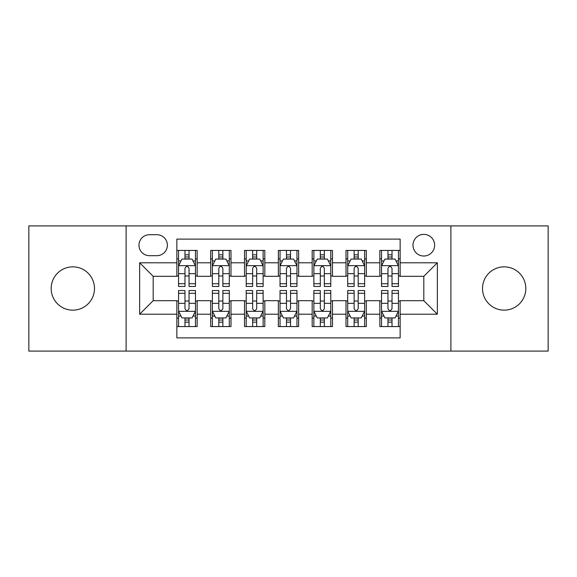 <?xml version="1.0" encoding="UTF-8"?>
<svg xmlns="http://www.w3.org/2000/svg" width="577" height="577" viewBox="0 0 577 577"><rect width="100%" height="100%" fill="white"/><g stroke="black" fill="none" stroke-linecap="round" stroke-linejoin="round"><path stroke-width="0.87" d="M504.168 266.848A21.652 21.652 0 0 0 482.516 288.5A21.652 21.652 0 0 0 504.168 310.152A21.652 21.652 0 0 0 525.82 288.5A21.652 21.652 0 0 0 504.168 266.848M72.832 266.848A21.652 21.652 0 0 0 51.18 288.5A21.652 21.652 0 0 0 72.832 310.152A21.652 21.652 0 0 0 94.484 288.5A21.652 21.652 0 0 0 72.832 266.848M423.821 234.37A10.826 10.826 0 0 0 412.995 245.196A10.826 10.826 0 0 0 423.821 256.022A10.826 10.826 0 0 0 434.647 245.196A10.826 10.826 0 0 0 423.821 234.37M450.889 351.09L548.15 351.09L548.15 225.91L450.889 225.91L450.889 351.09L126.111 351.09L126.111 225.91L28.85 225.91L28.85 351.09L126.111 351.09M400.142 250.44L379.839 250.44L379.839 262.787L366.308 262.787L366.308 276.318L379.839 276.318L379.839 262.787M366.308 262.787L366.308 250.44L346.012 250.44L346.012 262.787L332.482 262.787L332.482 276.318L346.012 276.318L346.012 262.787M332.482 262.787L332.482 250.44L312.179 250.44L312.179 262.787L298.648 262.787L298.648 276.318L312.179 276.318L312.179 262.787M298.648 262.787L298.648 250.44L278.352 250.44L278.352 262.787L264.821 262.787L264.821 276.318L278.352 276.318L278.352 262.787M264.821 262.787L264.821 250.44L244.518 250.44L244.518 262.787L230.988 262.787L230.988 276.318L244.518 276.318L244.518 262.787M230.988 262.787L230.988 250.44L210.692 250.44L210.692 276.318L197.161 276.318L197.161 250.44L176.858 250.44M176.858 326.56L197.161 326.56L197.161 300.682L210.692 300.682L210.692 326.56L230.988 326.56L230.988 300.682L244.518 300.682L244.518 314.213L230.988 314.213M244.518 314.213L244.518 326.56L264.821 326.56L264.821 300.682L278.352 300.682L278.352 314.213L264.821 314.213M278.352 314.213L278.352 326.56L298.648 326.56L298.648 300.682L312.179 300.682L312.179 314.213L298.648 314.213M312.179 314.213L312.179 326.56L332.482 326.56L332.482 300.682L346.012 300.682L346.012 314.213L332.482 314.213M346.012 314.213L346.012 326.56L366.308 326.56L366.308 300.682L379.839 300.682L379.839 314.213L366.308 314.213M149.457 255.683L156.901 255.683A10.487 10.487 0 0 0 167.388 245.196A10.487 10.487 0 0 0 156.901 234.709L149.457 234.709A10.487 10.487 0 0 0 138.97 245.196A10.487 10.487 0 0 0 149.457 255.683M450.889 225.91L126.111 225.91M400.142 262.787L400.142 239.109L176.858 239.109L176.858 276.318L153.179 276.318L153.179 300.682L176.858 300.682L176.858 337.891L400.142 337.891L400.142 300.682L423.821 300.682L423.821 276.318L400.142 276.318L400.142 262.787L437.352 262.787L437.352 314.213L400.142 314.213M176.858 314.213L139.648 314.213L139.648 262.787L176.858 262.787M379.839 314.213L379.839 326.56L400.142 326.56M176.858 258.9L178.553 258.9M184.979 258.9L189.04 258.9M195.466 258.9L197.161 258.9M176.858 275.979L178.553 275.979M184.979 275.979L189.04 275.979M195.466 275.979L197.161 275.979M176.858 301.021L178.553 301.021M184.979 301.021L189.04 301.021M195.466 301.021L197.161 301.021M176.858 318.1L178.553 318.1M184.979 318.1L189.04 318.1M195.466 318.1L197.161 318.1M210.692 275.979L212.379 275.979M218.806 275.979L222.866 275.979M229.3 275.979L230.988 275.979M210.692 258.9L212.379 258.9M218.806 258.9L222.866 258.9M229.3 258.9L230.988 258.9M210.692 301.021L212.379 301.021M218.806 301.021L222.866 301.021M229.3 301.021L230.988 301.021M210.692 318.1L212.379 318.1M218.806 318.1L222.866 318.1M229.3 318.1L230.988 318.1M244.518 301.021L246.213 301.021M252.639 301.021L256.7 301.021M263.126 301.021L264.821 301.021M244.518 318.1L246.213 318.1M252.639 318.1L256.7 318.1M263.126 318.1L264.821 318.1M244.518 258.9L246.213 258.9M252.639 258.9L256.7 258.9M263.126 258.9L264.821 258.9M244.518 275.979L246.213 275.979M252.639 275.979L256.7 275.979M263.126 275.979L264.821 275.979M278.352 301.021L280.04 301.021M286.473 301.021L290.527 301.021M296.96 301.021L298.648 301.021M278.352 318.1L280.04 318.1M286.473 318.1L290.527 318.1M296.96 318.1L298.648 318.1M278.352 258.9L280.04 258.9M286.473 258.9L290.527 258.9M296.96 258.9L298.648 258.9M278.352 275.979L280.04 275.979M286.473 275.979L290.527 275.979M296.96 275.979L298.648 275.979M312.179 301.021L313.874 301.021M320.3 301.021L324.361 301.021M330.787 301.021L332.482 301.021M312.179 318.1L313.874 318.1M320.3 318.1L324.361 318.1M330.787 318.1L332.482 318.1M312.179 258.9L313.874 258.9M320.3 258.9L324.361 258.9M330.787 258.9L332.482 258.9M312.179 275.979L313.874 275.979M320.3 275.979L324.361 275.979M330.787 275.979L332.482 275.979M346.012 301.021L347.7 301.021M354.134 301.021L358.194 301.021M364.621 301.021L366.308 301.021M346.012 318.1L347.7 318.1M354.134 318.1L358.194 318.1M364.621 318.1L366.308 318.1M346.012 258.9L347.7 258.9M354.134 258.9L358.194 258.9M364.621 258.9L366.308 258.9M346.012 275.979L347.7 275.979M354.134 275.979L358.194 275.979M364.621 275.979L366.308 275.979M379.839 301.021L381.534 301.021M387.96 301.021L392.021 301.021M398.447 301.021L400.142 301.021M379.839 318.1L381.534 318.1M387.96 318.1L392.021 318.1M398.447 318.1L400.142 318.1M379.839 258.9L381.534 258.9M387.96 258.9L392.021 258.9M398.447 258.9L400.142 258.9M379.839 275.979L381.534 275.979M387.96 275.979L392.021 275.979M398.447 275.979L400.142 275.979M153.179 276.318L139.648 262.787M153.179 300.682L139.648 314.213M437.352 262.787L423.821 276.318M437.352 314.213L423.821 300.682M189.04 254.839L184.979 254.839M195.466 283.711L189.04 283.711L189.04 286.473L195.466 286.473L195.466 265.831L192.083 259.066L181.935 259.066L178.553 265.831L178.553 286.473L184.979 286.473L184.979 283.711L178.553 283.711M178.553 265.831L178.553 250.44M195.466 265.831L195.466 250.44M184.979 259.066L184.979 250.44M189.04 250.44L189.04 259.066M189.04 283.711L189.04 268.37C187.684 265.766 186.335 265.766 184.979 268.37L184.979 283.711M184.979 322.161L189.04 322.161M178.553 293.289L184.979 293.289L184.979 290.527L178.553 290.527L178.553 311.169L181.935 317.934L192.083 317.934L195.466 311.169L195.466 290.527L189.04 290.527L189.04 293.289L195.466 293.289M195.466 311.169L195.466 326.56M178.553 311.169L178.553 326.56M189.04 317.934L189.04 326.56M184.979 326.56L184.979 317.934M184.979 293.289L184.979 308.63C186.328 311.234 187.684 311.234 189.04 308.63L189.04 293.289M222.866 254.839L218.806 254.839M229.3 283.711L222.866 283.711L222.866 286.473L229.3 286.473L229.3 265.831L225.91 259.066L215.762 259.066L212.379 265.831L212.379 286.473L218.806 286.473L218.806 283.711L212.379 283.711M212.379 265.831L212.379 250.44M229.3 265.831L229.3 250.44M218.806 259.066L218.806 250.44M222.866 250.44L222.866 259.066M222.866 283.711L222.866 268.37C221.518 265.766 220.162 265.766 218.806 268.37L218.806 283.711M256.7 254.839L252.639 254.839M263.126 283.711L256.7 283.711L256.7 286.473L263.126 286.473L263.126 265.831L259.744 259.066L249.596 259.066L246.213 265.831L246.213 286.473L252.639 286.473L252.639 283.711L246.213 283.711M246.213 265.831L246.213 250.44M263.126 265.831L263.126 250.44M252.639 259.066L252.639 250.44M256.7 250.44L256.7 259.066M256.7 283.711L256.7 268.37C255.351 265.766 253.995 265.766 252.639 268.37L252.639 283.711M290.527 254.839L286.473 254.839M296.96 283.711L290.527 283.711L290.527 286.473L296.96 286.473L296.96 265.831L293.578 259.066L283.422 259.066L280.04 265.831L280.04 286.473L286.473 286.473L286.473 283.711L280.04 283.711M280.04 265.831L280.04 250.44M296.96 265.831L296.96 250.44M286.473 259.066L286.473 250.44M290.527 250.44L290.527 259.066M290.527 283.711L290.527 268.37C289.178 265.766 287.822 265.766 286.473 268.37L286.473 283.711M324.361 254.839L320.3 254.839M330.787 283.711L324.361 283.711L324.361 286.473L330.787 286.473L330.787 265.831L327.404 259.066L317.256 259.066L313.874 265.831L313.874 286.473L320.3 286.473L320.3 283.711L313.874 283.711M313.874 265.831L313.874 250.44M330.787 265.831L330.787 250.44M320.3 259.066L320.3 250.44M324.361 250.44L324.361 259.066M324.361 283.711L324.361 268.37C323.012 265.766 321.656 265.766 320.3 268.37L320.3 283.711M218.806 322.161L222.866 322.161M212.379 293.289L218.806 293.289L218.806 290.527L212.379 290.527L212.379 311.169L215.762 317.934L225.91 317.934L229.3 311.169L229.3 290.527L222.866 290.527L222.866 293.289L229.3 293.289M229.3 311.169L229.3 326.56M212.379 311.169L212.379 326.56M222.866 317.934L222.866 326.56M218.806 326.56L218.806 317.934M218.806 293.289L218.806 308.63C220.162 311.234 221.51 311.234 222.866 308.63L222.866 293.289M252.639 322.161L256.7 322.161M246.213 293.289L252.639 293.289L252.639 290.527L246.213 290.527L246.213 311.169L249.596 317.934L259.744 317.934L263.126 311.169L263.126 290.527L256.7 290.527L256.7 293.289L263.126 293.289M263.126 311.169L263.126 326.56M246.213 311.169L246.213 326.56M256.7 317.934L256.7 326.56M252.639 326.56L252.639 317.934M252.639 293.289L252.639 308.63C253.988 311.234 255.344 311.234 256.7 308.63L256.7 293.289M286.473 322.161L290.527 322.161M280.04 293.289L286.473 293.289L286.473 290.527L280.04 290.527L280.04 311.169L283.422 317.934L293.578 317.934L296.96 311.169L296.96 290.527L290.527 290.527L290.527 293.289L296.96 293.289M296.96 311.169L296.96 326.56M280.04 311.169L280.04 326.56M290.527 317.934L290.527 326.56M286.473 326.56L286.473 317.934M286.473 293.289L286.473 308.63C287.822 311.234 289.178 311.234 290.527 308.63L290.527 293.289M320.3 322.161L324.361 322.161M313.874 293.289L320.3 293.289L320.3 290.527L313.874 290.527L313.874 311.169L317.256 317.934L327.404 317.934L330.787 311.169L330.787 290.527L324.361 290.527L324.361 293.289L330.787 293.289M330.787 311.169L330.787 326.56M313.874 311.169L313.874 326.56M324.361 317.934L324.361 326.56M320.3 326.56L320.3 317.934M320.3 293.289L320.3 308.63C321.649 311.234 323.005 311.234 324.361 308.63L324.361 293.289M358.194 254.839L354.134 254.839M364.621 283.711L358.194 283.711L358.194 286.473L364.621 286.473L364.621 265.831L361.238 259.066L351.09 259.066L347.7 265.831L347.7 286.473L354.134 286.473L354.134 283.711L347.7 283.711M347.7 265.831L347.7 250.44M364.621 265.831L364.621 250.44M354.134 259.066L354.134 250.44M358.194 250.44L358.194 259.066M358.194 283.711L358.194 268.37C356.838 265.766 355.49 265.766 354.134 268.37L354.134 283.711M354.134 322.161L358.194 322.161M347.7 293.289L354.134 293.289L354.134 290.527L347.7 290.527L347.7 311.169L351.09 317.934L361.238 317.934L364.621 311.169L364.621 290.527L358.194 290.527L358.194 293.289L364.621 293.289M364.621 311.169L364.621 326.56M347.7 311.169L347.7 326.56M358.194 317.934L358.194 326.56M354.134 326.56L354.134 317.934M354.134 293.289L354.134 308.63C355.482 311.234 356.838 311.234 358.194 308.63L358.194 293.289M392.021 254.839L387.96 254.839M398.447 283.711L392.021 283.711L392.021 286.473L398.447 286.473L398.447 265.831L395.065 259.066L384.917 259.066L381.534 265.831L381.534 286.473L387.96 286.473L387.96 283.711L381.534 283.711M381.534 265.831L381.534 250.44M398.447 265.831L398.447 250.44M387.96 259.066L387.96 250.44M392.021 250.44L392.021 259.066M392.021 283.711L392.021 268.37C390.672 265.766 389.316 265.766 387.96 268.37L387.96 283.711M387.96 322.161L392.021 322.161M381.534 293.289L387.96 293.289L387.96 290.527L381.534 290.527L381.534 311.169L384.917 317.934L395.065 317.934L398.447 311.169L398.447 290.527L392.021 290.527L392.021 293.289L398.447 293.289M398.447 311.169L398.447 326.56M381.534 311.169L381.534 326.56M392.021 317.934L392.021 326.56M387.96 326.56L387.96 317.934M387.96 293.289L387.96 308.63C389.316 311.234 390.665 311.234 392.021 308.63L392.021 293.289M210.692 314.213L197.161 314.213M210.692 262.787L197.161 262.787M195.379 265.665L178.632 265.665M178.553 260.927L181.005 260.927M193.014 260.927L195.466 260.927M184.979 273.671L178.553 273.671M195.466 273.671L189.04 273.671M189.04 256.989L184.979 256.989M178.632 311.335L195.379 311.335M195.466 316.073L193.014 316.073M181.005 316.073L178.553 316.073M189.04 303.329L195.466 303.329M178.553 303.329L184.979 303.329M184.979 320.011L189.04 320.011M229.213 265.665L212.466 265.665M212.379 260.927L214.832 260.927M226.848 260.927L229.3 260.927M218.806 273.671L212.379 273.671M229.3 273.671L222.866 273.671M222.866 256.989L218.806 256.989M263.04 265.665L246.3 265.665M246.213 260.927L248.665 260.927M260.674 260.927L263.126 260.927M252.639 273.671L246.213 273.671M263.126 273.671L256.7 273.671M256.7 256.989L252.639 256.989M296.874 265.665L280.126 265.665M280.04 260.927L282.492 260.927M294.508 260.927L296.96 260.927M286.473 273.671L280.04 273.671M296.96 273.671L290.527 273.671M290.527 256.989L286.473 256.989M330.7 265.665L313.96 265.665M313.874 260.927L316.326 260.927M328.335 260.927L330.787 260.927M320.3 273.671L313.874 273.671M330.787 273.671L324.361 273.671M324.361 256.989L320.3 256.989M212.466 311.335L229.213 311.335M229.3 316.073L226.848 316.073M214.832 316.073L212.379 316.073M222.866 303.329L229.3 303.329M212.379 303.329L218.806 303.329M218.806 320.011L222.866 320.011M246.3 311.335L263.04 311.335M263.126 316.073L260.674 316.073M248.665 316.073L246.213 316.073M256.7 303.329L263.126 303.329M246.213 303.329L252.639 303.329M252.639 320.011L256.7 320.011M280.126 311.335L296.874 311.335M296.96 316.073L294.508 316.073M282.492 316.073L280.04 316.073M290.527 303.329L296.96 303.329M280.04 303.329L286.473 303.329M286.473 320.011L290.527 320.011M313.96 311.335L330.7 311.335M330.787 316.073L328.335 316.073M316.326 316.073L313.874 316.073M324.361 303.329L330.787 303.329M313.874 303.329L320.3 303.329M320.3 320.011L324.361 320.011M364.534 265.665L347.787 265.665M347.7 260.927L350.152 260.927M362.168 260.927L364.621 260.927M354.134 273.671L347.7 273.671M364.621 273.671L358.194 273.671M358.194 256.989L354.134 256.989M347.787 311.335L364.534 311.335M364.621 316.073L362.168 316.073M350.152 316.073L347.7 316.073M358.194 303.329L364.621 303.329M347.7 303.329L354.134 303.329M354.134 320.011L358.194 320.011M398.368 265.665L381.621 265.665M381.534 260.927L383.986 260.927M395.995 260.927L398.447 260.927M387.96 273.671L381.534 273.671M398.447 273.671L392.021 273.671M392.021 256.989L387.96 256.989M381.621 311.335L398.368 311.335M398.447 316.073L395.995 316.073M383.986 316.073L381.534 316.073M392.021 303.329L398.447 303.329M381.534 303.329L387.96 303.329M387.96 320.011L392.021 320.011"/></g></svg>
